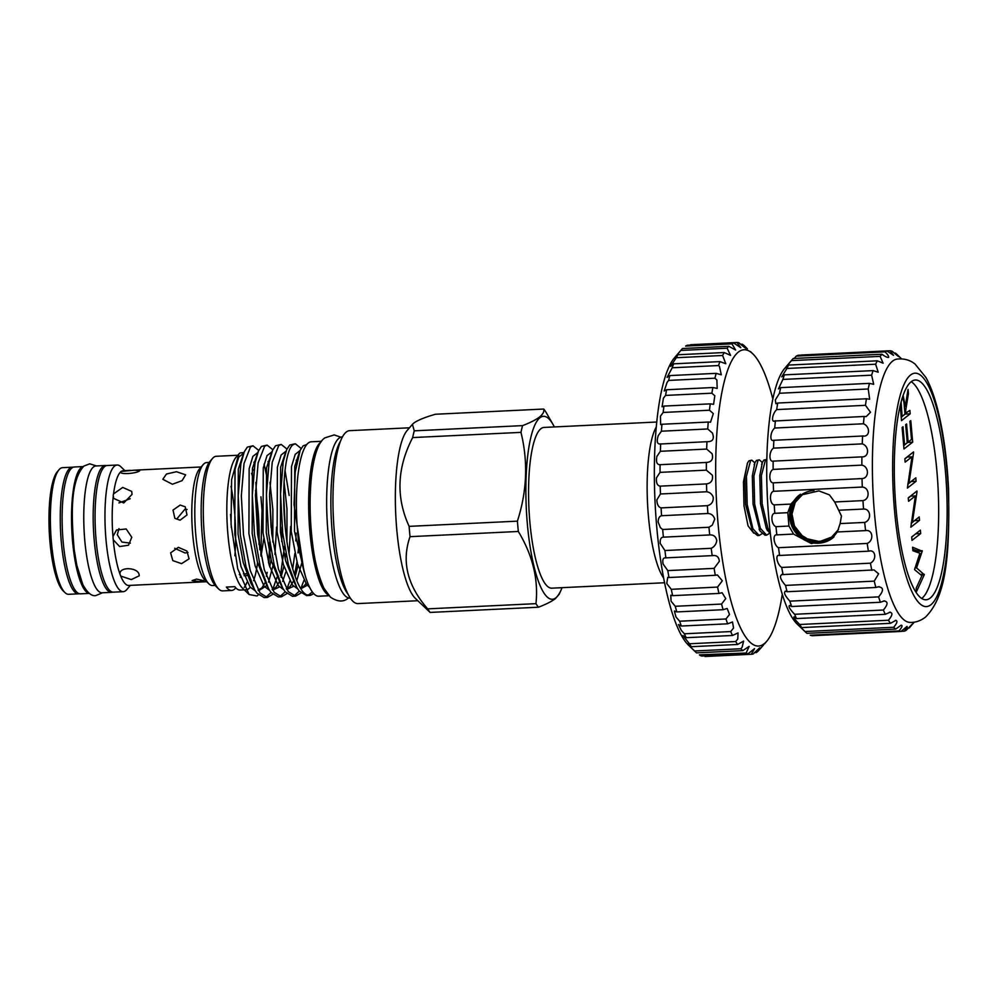 <?xml version="1.0" encoding="UTF-8"?>
<svg xmlns="http://www.w3.org/2000/svg" width="999" height="999" viewBox="0 0 999 999"><rect width="100%" height="100%" fill="white"/><g stroke="black" fill="none" stroke-linecap="round" stroke-linejoin="round"><path stroke-width="1.5" d="M901.573 358.853L897.052 354.495A140.559 33.092 87.2 0 0 895.454 353.109C900.336 358.029 899.25 357.417 892.194 351.248A140.559 33.092 87.2 0 0 890.171 350.749L893.506 355.332L886.987 351.011A140.559 33.092 87.2 0 0 885.027 351.848C887.711 354.47 888.898 356.331 888.623 357.417C887.262 357.617 885.052 356.556 881.992 354.233A140.559 33.092 87.2 0 0 880.144 356.368L883.104 363.199L877.322 360.814A140.559 33.092 87.2 0 0 875.648 364.21L878.208 372.202L873.114 370.604A140.559 33.092 87.2 0 0 871.64 375.174L873.688 384.315L869.455 383.366A140.559 33.092 87.2 0 0 868.218 388.986L869.654 399.238L866.433 398.776A140.559 33.092 87.2 0 0 865.459 405.319L870.516 412.262L866.208 416.595L864.135 416.458A140.559 33.092 87.2 0 0 863.461 423.776C870.666 426.798 869.942 437.525 862.612 435.976A140.559 33.092 87.2 0 0 862.249 443.868C869.517 446.091 869.23 457.492 861.9 456.868A140.559 33.092 87.2 0 0 861.85 465.134C869.155 466.483 869.33 478.284 862.025 478.583A140.559 33.092 87.2 0 0 862.287 487.05C869.605 487.475 870.204 499.388 862.961 500.611A140.559 33.092 87.2 0 0 863.548 509.053C870.828 508.541 871.865 520.279 864.709 522.415A140.559 33.092 87.2 0 0 865.584 530.619C872.801 529.183 874.25 540.447 867.219 543.444A140.559 33.092 87.2 0 0 868.368 551.198L779.632 555.469C774.962 553.708 776.76 564.21 781.693 567.444A140.559 33.092 87.2 0 0 783.091 574.575L782.554 574.437C779.033 575.412 780.019 579.07 785.514 585.402A140.559 33.092 87.2 0 0 787.125 591.733L785.863 591.233C783.241 592.02 784.577 595.317 789.859 601.148A140.559 33.092 87.2 0 0 791.658 606.518L789.722 605.494C787.986 606.093 789.622 609.015 794.63 614.285A140.559 33.092 87.2 0 0 796.553 618.568L794.055 616.87C793.156 617.282 795.042 619.817 799.699 624.5A140.559 33.092 87.2 0 0 801.71 627.584L798.738 625.074L804.957 631.53A140.559 33.092 87.2 0 0 805.381 631.955L797.002 623.888A131.831 31.044 -92.8 0 1 767.369 497.252A131.831 31.044 -92.8 0 1 784.727 368.369L792.294 359.528A140.559 33.092 87.2 0 0 791.408 360.627C785.276 367.957 784.34 369.43 788.586 365.072A140.559 33.092 87.2 0 0 786.912 368.469L781.73 376.835L784.377 374.862A140.559 33.092 87.2 0 0 782.891 379.433L778.433 388.886L780.719 387.624A140.559 33.092 87.2 0 0 779.47 393.256L775.299 400.025L775.911 403.733L777.697 403.034A140.559 33.092 87.2 0 0 776.722 409.59C772.04 413.911 770.866 423.688 775.399 420.729A140.559 33.092 87.2 0 0 774.725 428.034C770.142 431.618 769.392 442.357 773.875 440.247A140.559 33.092 87.2 0 0 773.501 448.139C768.993 450.911 768.693 462.325 773.164 461.126A140.559 33.092 87.2 0 0 773.114 469.405C768.643 471.303 768.78 483.116 773.276 482.854A140.559 33.092 87.2 0 0 773.551 491.308C769.08 492.307 769.667 504.22 774.225 504.882A140.559 33.092 87.2 0 0 774.799 513.311C770.304 513.374 771.315 525.112 775.973 526.673A140.559 33.092 87.2 0 0 776.847 534.877C772.277 534.015 773.701 545.279 778.483 547.702A140.559 33.092 87.2 0 0 779.632 555.469L779.07 555.444M805.381 631.955A140.559 33.092 87.2 0 0 806.992 633.341L895.728 629.083L901.098 625.212C902.846 625.224 902.147 627.135 898.988 630.943L810.239 635.202A140.559 33.092 87.2 0 0 812.262 635.714L900.998 631.443L907.08 626.41M785.863 591.233L785.226 591.171M782.554 574.437L781.892 574.363M773.388 440.309L863.436 435.976M774.213 421.016L864.135 416.458M785.714 367.882L788.586 365.072L877.322 360.814M881.992 354.233L793.243 358.491A140.559 33.092 87.2 0 0 792.294 359.528M800.661 495.329L793.268 505.094L791.295 517.22C794.143 532.067 803.146 540.097 818.318 541.296L807.317 538.811L802.047 535.551L794.417 525.936L791.982 513.998L795.254 502.297L803.533 493.481M813.985 490.534A26.174 25.087 -128.1 0 0 800.224 495.666A26.174 25.087 -128.1 0 0 790.958 517.494A26.174 25.087 -128.1 0 0 806.455 539.585A26.174 25.087 -128.1 0 0 832.492 536.875A26.174 25.087 -128.1 0 0 837.661 531.318M818.318 541.296A26.174 25.087 -128.1 0 0 819.567 541.258A26.174 25.087 -128.1 0 0 820.803 541.171L832.816 536.613M838.523 529.458L831.243 537.499L820.803 541.171M833.953 536.925A27.148 26.024 51.9 0 1 806.53 540.921A27.148 26.024 51.9 0 1 789.797 517.707A27.148 26.024 51.9 0 1 800.524 494.243M774.225 504.882L790.933 504.083L787.799 512.687L788.973 526.048L793.556 534.078L776.847 534.877M790.933 504.083L798.638 495.579L818.918 490.896L829.445 494.892L834.689 501.973L862.961 500.611M865.584 530.619L837.312 531.967L840.134 523.588L841.445 516.046L834.689 501.973M832.554 538.149A27.21 26.086 51.9 0 1 805.631 540.584A27.21 26.086 51.9 0 1 789.722 517.707A27.21 26.086 51.9 0 1 799 495.304M906.717 626.523C907.704 626.435 906.855 627.996 904.195 631.181A140.559 33.092 87.2 0 0 906.143 630.344L912.149 624.225M801.71 627.584L890.446 623.326L896.016 620.292M796.553 618.568L885.289 614.31L890.284 612.15M791.658 606.518L880.394 602.26L884.615 600.836M787.125 591.733L875.873 587.474L879.132 586.65M783.091 574.575L874 569.942L878.596 573.801L874.25 581.131A140.559 33.092 87.2 0 0 875.873 587.474M892.719 361.051A131.831 31.044 87.2 0 0 873.563 501.336A131.831 31.044 87.2 0 0 909.577 622.365C914.922 622.764 920.141 621.078 925.249 617.307C948.201 595.192 949.475 547.252 948.551 488.961C947.152 460.289 943.743 434.677 938.348 412.112C934.964 398.027 930.831 386.501 925.948 377.522L915.146 364.148C910.126 360.015 904.058 358.329 896.927 359.091A131.831 31.044 87.2 0 0 892.719 361.051M781.693 567.444L870.429 563.174C877.309 559.39 875.486 548.876 868.368 551.198L869.33 551.111M870.429 563.174A140.559 33.092 87.2 0 0 871.827 570.317M877.946 586.813C883.753 587.187 883.978 590.546 878.608 596.878A140.559 33.092 87.2 0 0 880.394 602.26M883.553 600.986C888.248 601.273 888.198 604.283 883.378 610.027A140.559 33.092 87.2 0 0 885.289 614.31M889.372 612.287C893.006 612.474 892.706 615.134 888.448 620.229A140.559 33.092 87.2 0 0 890.446 623.326M895.279 620.429C897.914 620.529 897.389 622.814 893.693 627.26A140.559 33.092 87.2 0 0 895.728 629.083M898.988 630.943A140.559 33.092 87.2 0 0 900.998 631.443M910.663 374.937A116.895 27.522 87.2 0 0 894.517 510.402A116.895 27.522 87.2 0 0 930.768 604.845A116.895 27.522 87.2 0 0 946.915 469.38A116.895 27.522 87.2 0 0 910.663 374.937M930.181 598.089A110.027 25.912 87.2 0 0 946.065 479.582A110.027 25.912 87.2 0 0 915.434 379.995A110.027 25.912 87.2 0 0 911.25 381.693A110.027 25.912 87.2 0 0 895.366 500.199A110.027 25.912 87.2 0 0 925.998 599.787A110.027 25.912 87.2 0 0 930.181 598.089M921.69 598.513A110.027 25.912 87.2 0 0 921.715 598.488A110.027 25.912 87.2 0 0 938.123 489.011A110.027 25.912 87.2 0 0 911.275 381.68M751.785 460.152L748.938 460.814L747.489 462.999L744.842 476.348L745.591 504.532L752.584 531.406L757.554 535.576L759.153 535.501L752.909 528.758L747.19 504.458L746.44 476.273L750.549 460.739L751.785 460.152L754.857 462.887M759.252 459.802L756.405 460.452L754.957 462.649L752.309 475.986L753.059 504.17L760.052 531.043L765.022 535.214L766.62 535.139L760.376 528.396L754.657 504.095L753.908 475.911L758.016 460.377L759.252 459.802L762.324 462.525M770.179 532.23L767.844 528.034L762.125 503.733L761.375 475.549L765.484 460.015L766.733 459.44L763.885 460.089L762.424 462.287L759.777 475.624L760.526 503.808L766.245 528.109L770.404 534.178M766.882 483.504L767.357 496.903M762 533.728L759.153 535.501M769.467 533.366L766.62 535.139M656.805 422.015L544.018 427.435A80.457 18.944 87.2 0 0 540.958 428.683A80.457 18.944 87.2 0 0 529.345 515.347A80.457 18.944 87.2 0 0 551.748 588.174L664.535 582.754M554.32 426.948A91.608 21.566 87.2 0 0 552.934 424.313A91.608 21.566 87.2 0 0 539.997 417.719A91.608 21.566 87.2 0 0 527.347 523.876A91.608 21.566 87.2 0 0 555.756 597.889A91.608 21.566 87.2 0 0 560.914 590.421A91.608 21.566 87.2 0 0 562.037 587.674M560.914 590.421L559.178 594.268L555.419 598.626C551.723 601.423 546.066 604.295 538.449 607.217L430.144 612.424L415.234 598.264A86.563 20.38 87.2 0 1 395.779 515.109A86.563 20.38 87.2 0 1 407.167 430.482L412.425 424.35L414.26 430.831L522.552 425.624A103.721 24.426 87.2 0 0 520.966 432.367L412.674 437.574C397.015 467.757 395.829 497.352 409.128 526.361L517.42 521.153C527.01 491.296 528.196 461.7 520.966 432.367M522.552 425.624C530.169 422.702 535.826 419.83 539.535 417.033C542.981 414.21 544.393 411.551 543.731 409.041A103.721 24.426 87.2 0 1 546.216 412.599L552.934 424.313M543.731 409.041L435.439 414.248C425.075 417.207 417.869 420.154 413.786 423.064L412.425 424.35M409.478 427.797L349.588 430.669A86.563 20.38 87.2 0 0 346.303 432.005A86.563 20.38 87.2 0 0 333.803 525.249A86.563 20.38 87.2 0 0 357.904 603.596L417.782 600.724M342.507 436.875L342.158 436.9A80.694 19.006 87.2 0 0 339.086 438.149A80.694 19.006 87.2 0 0 327.435 525.062A80.694 19.006 87.2 0 0 349.9 598.114L350.249 598.089M120.729 576.073L120.005 574.163C118.943 566.683 137.2 567.107 139.048 574.25L139.261 575.786L131.294 579.582L120.729 576.073A57.43 13.524 -92.8 0 0 128.734 585.451L206.681 581.705M113.249 539.797L112.962 536.513L116.521 529.982L126.186 528.971L131.781 537.262L128.471 545.242L119.63 546.54L113.249 539.797A57.43 13.524 -92.8 0 0 120.005 574.163L120.017 573.501M130.394 585.364L126.748 589.622A63.399 14.923 -92.8 0 1 123.227 591.683A63.399 14.923 -92.8 0 1 105.981 539.485A63.399 14.923 -92.8 0 1 117.145 465.034A63.399 14.923 -92.8 0 1 120.842 466.745L124.875 470.629M118.968 528.608L117.308 534.765L121.903 542.057L130.382 543.144M113.199 495.192L113.549 493.906L122.727 487.437L131.718 491.421L132.055 494.368L123.726 502.972L113.624 498.364L113.199 495.192M130.207 498.738L118.931 502.922M120.879 471.466L134.578 470.167L139.71 470.704C137.8 473.364 119.53 474.95 120.654 471.915L120.879 471.466M181.568 563.648L172.815 560.601L170.617 552.872L178.359 547.34L186.9 551.011L189.073 558.841L181.568 563.648M199.325 581.605L192.12 580.581L196.541 579.108L203.746 580.656L199.325 581.605M215.097 585.426L212.537 585.551A61.551 14.498 -92.8 0 1 208.941 583.878L204.982 580.069A57.43 13.524 -92.8 0 1 192.707 534.328A57.43 13.524 -92.8 0 1 199.638 468.756L203.209 464.572A61.551 14.498 -92.8 0 1 206.631 462.574L209.178 462.45M180.07 520.192L174.887 518.369L173.014 510.102L180.17 505.069L185.227 506.793L187 514.972L180.07 520.192M187.05 509.478L184.877 509.278L177.235 518.419M174.7 548.276L185.015 552.984L187.999 552.447M172.39 484.24L162.812 479.295L166.496 474.001L176.436 471.715L185.639 474.812L182.068 480.681L172.39 484.24M123.227 591.683L113.349 592.157A63.399 14.923 -92.8 0 1 96.091 539.959A63.399 14.923 -92.8 0 1 107.255 465.509L117.145 465.034M208.941 583.878A61.551 14.498 -92.8 0 1 195.792 534.865A61.551 14.498 -92.8 0 1 203.209 464.572M230.557 514.423A61.551 14.498 -92.8 0 1 231.293 527.509M234.877 555.744A67.37 15.859 87.2 0 0 230.994 486.313M237.799 455.257L216.234 456.293A67.37 15.859 87.2 0 0 213.661 457.33A67.37 15.859 87.2 0 0 212.487 458.479A67.37 15.859 87.2 0 0 203.621 524.35A67.37 15.859 87.2 0 0 218.756 589.06A67.37 15.859 87.2 0 0 222.69 590.884L231.631 590.446A67.37 15.859 -92.8 0 1 226.336 587.075L234.802 586.675A67.37 15.859 -92.8 0 0 240.11 590.047L244.268 589.847M245.517 589.722A67.37 15.859 87.2 0 0 246.216 589.747A67.37 15.859 87.2 0 0 248.788 588.711A67.37 15.859 87.2 0 0 250.237 587.237M253.596 580.681A67.37 15.859 87.2 0 0 257.542 562.687M258.991 544.555A67.37 15.859 87.2 0 0 255.519 490.559M252.997 478.421A67.37 15.859 87.2 0 0 251.623 473.351M247.003 582.217A67.37 15.859 -92.8 0 1 244.243 587.362M247.327 575.536L244.068 575.686M239.31 574.5A72.702 17.12 -92.8 0 1 240.672 575.849A67.37 15.859 -92.8 0 1 240.247 577.459M235.752 587.799A67.37 15.859 -92.8 0 1 234.203 589.41A67.37 15.859 -92.8 0 1 231.631 590.446M252.51 467.994L253.134 470.267L252.497 468.032M243.956 452.572L239.972 452.972L238.848 454.046L231.606 479.657L231.069 524.338L237.725 568.818L249.138 594.53L256.98 595.966L258.391 594.83M259.84 549.775L255.856 482.392M263.773 538.748L261.051 556.193M268.481 562.474A76.099 17.92 87.2 0 0 269.668 542.045M266.358 576.273L267.183 572.365M267.345 597.464L264.211 597.614L256.905 593.131L254.42 589.373L246.029 566.758L240.359 535.114L238.199 495.966L240.871 463.748L244.38 451.598L247.34 447.102L252.984 445.791L250.474 446.953L244.006 463.598L241.333 495.816L243.506 534.964L250.237 570.529L260.052 592.981L267.345 597.464L272.715 594.355M268.719 563.361L270.429 546.94M271.104 527.597L269.568 496.153M267.108 477.872L264.098 464.11M258.729 450.399L252.984 445.791M281.468 596.79L278.321 596.94L271.029 592.457L268.544 588.686L260.152 566.083L254.483 534.44L252.31 495.292L254.982 463.074L258.491 450.924L261.451 446.428L267.108 445.117L264.598 446.278L258.117 462.912L255.457 495.142L257.617 534.29L264.348 569.855L274.163 592.307L281.468 596.79L286.825 593.668M282.068 527.072L281.693 541.57M276.91 577.422L272.827 589.323M271.066 592.494L265.771 597.315M280.457 575.561L284.54 546.266M285.214 526.923L283.679 495.467M272.852 449.725L267.108 445.117M295.579 596.116L292.445 596.266L285.14 591.77L282.655 588.011L274.263 565.397L268.594 533.753L266.433 494.605L269.093 462.387L272.602 450.237L275.574 445.741L281.219 444.43L278.709 445.591L272.24 462.237L269.568 494.455L271.728 533.603L278.471 569.18L288.286 591.62L295.579 596.116L300.949 592.994M296.104 533.104L295.804 540.884M294.867 553.471L292.707 568.931M289.835 581.056L286.938 588.648M285.177 591.82L279.882 596.64M294.58 574.887L296.953 562M298.039 552.947L298.414 548.788M286.963 449.038L281.219 444.43M309.415 595.441L306.556 595.579L299.263 591.096L296.765 587.337L288.374 564.722L282.705 533.079L280.544 493.931L283.216 461.713L286.725 449.562L289.685 445.067L295.329 443.756L292.832 444.917C284.715 450.736 281.031 493.406 285.851 532.929C289.31 564.747 298.826 592.707 307.192 594.979A76.099 17.92 87.2 0 0 309.415 595.441A76.099 17.92 87.2 0 0 310.976 595.079L313.124 593.918M303.946 580.382L301.061 587.961M299.288 591.146L294.006 595.953M301.136 448.464L295.329 443.756M312.325 591.97L308.216 595.242M311.263 594.942A76.099 17.92 87.2 0 0 312.312 594.268A76.099 17.92 87.2 0 0 313.374 593.281M303.946 571.328L294.056 504.607L295.217 471.965L300.175 450.349L303.122 445.829L306.618 444.617M106.506 465.621A63.499 14.948 87.2 0 0 105.37 465.497L95.966 465.959A63.499 14.948 87.2 0 0 93.544 466.933A63.499 14.948 87.2 0 0 84.378 535.327A63.499 14.948 87.2 0 0 102.06 592.794L111.463 592.345A63.499 14.948 87.2 0 0 112.587 592.107M105.37 465.497A63.499 14.948 87.2 0 0 102.959 466.483A63.499 14.948 87.2 0 0 93.794 534.877A63.499 14.948 87.2 0 0 111.463 592.345M328.983 595.716L318.681 596.216A77.31 18.207 -92.8 0 1 297.165 526.236A77.31 18.207 -92.8 0 1 308.329 442.969A77.31 18.207 -92.8 0 1 311.263 441.783L321.566 441.283M328.334 594.992A77.31 18.207 -92.8 0 1 309.078 520.229A77.31 18.207 -92.8 0 1 320.554 442.382A77.31 18.207 -92.8 0 1 320.991 442.082M64.947 592.594L63.087 590.796A61.463 14.473 -92.8 0 1 49.95 541.858A61.463 14.473 -92.8 0 1 57.355 471.678L59.041 469.717A63.399 14.923 87.2 0 0 51.399 542.107A63.399 14.923 87.2 0 0 64.947 592.594A63.399 14.923 87.2 0 0 68.644 594.305L78.534 593.831A63.399 14.923 -92.8 0 1 61.276 541.633A63.399 14.923 -92.8 0 1 72.44 467.182A63.399 14.923 -92.8 0 1 73.202 467.232M79.283 593.706A63.399 14.923 -92.8 0 1 78.534 593.831M83.304 466.558L74.326 466.995A63.499 14.948 87.2 0 0 71.903 467.982A63.499 14.948 87.2 0 0 62.737 536.363A63.499 14.948 87.2 0 0 80.42 593.831L89.398 593.406M83.267 466.595A63.499 14.948 87.2 0 0 81.319 467.52A63.499 14.948 87.2 0 0 72.078 534.927A63.499 14.948 87.2 0 0 89.361 593.369M662.662 529.495A156.069 36.751 87.2 0 0 663.398 537.162C661.013 537.212 659.952 539.285 660.202 543.406L664.922 550.536A156.069 36.751 87.2 0 0 665.883 557.904C663.161 557.504 662.237 559.552 663.111 564.073L667.807 570.604A156.069 36.751 87.2 0 0 668.993 577.522L667.732 577.347L666.758 583.478L671.278 589.31A156.069 36.751 87.2 0 0 672.652 595.654L670.779 595.179L671.078 601.236L675.249 606.281A156.069 36.751 87.2 0 0 676.798 611.925L674.375 611.013L675.986 617.02L679.657 621.216A156.069 36.751 87.2 0 0 681.343 626.036L678.458 624.575L681.38 630.506L684.415 633.791A156.069 36.751 87.2 0 0 686.201 637.699L682.941 635.564L689.435 643.768A156.069 36.751 87.2 0 0 691.283 646.703C686.276 642.345 686.925 643.319 693.206 649.612L694.605 650.973A156.069 36.751 87.2 0 0 695.878 652.285L688.436 645.117A148.314 34.928 -92.8 0 1 656.743 526.997A148.314 34.928 -92.8 0 1 674.612 357.654L681.343 349.8A156.069 36.751 87.2 0 0 680.819 350.437C674.138 358.329 673.164 359.777 677.896 354.757A156.069 36.751 87.2 0 0 676.311 357.717L670.566 366.371L673.638 363.836A156.069 36.751 87.2 0 0 672.215 367.782L667.082 377.397L669.854 375.574A156.069 36.751 87.2 0 0 668.618 380.419L667.107 382.342L664.223 390.959L666.608 389.747A156.069 36.751 87.2 0 0 665.584 395.417L663.398 398.251L662.075 406.793L663.96 406.081A156.069 36.751 87.2 0 0 663.161 412.45L660.439 416.133L660.651 424.6L661.962 424.263A156.069 36.751 87.2 0 0 661.413 431.206L658.254 435.626C656.393 441.683 657.192 444.455 660.664 443.918A156.069 36.751 87.2 0 0 660.364 451.298L656.917 456.356C655.844 461.95 656.905 464.722 660.077 464.685A156.069 36.751 87.2 0 0 660.039 472.365L656.443 477.922C656.081 483.029 657.342 485.764 660.214 486.138A156.069 36.751 87.2 0 0 660.451 493.981L656.842 499.9C657.067 504.495 658.478 507.155 661.088 507.892A156.069 36.751 87.2 0 0 661.575 515.721C659.49 516.133 658.329 518.194 658.104 521.878L660.364 527.622L662.662 529.495L708.965 527.26L712.287 525.137L714.735 519.155C713.636 515.534 711.338 513.648 707.866 513.498A156.069 36.751 -92.8 0 1 707.379 505.669C711.488 504.607 713.448 501.785 713.261 497.19C711.962 494.055 709.789 492.245 706.743 491.758A156.069 36.751 -92.8 0 1 706.518 483.916C711.188 483.179 713.136 480.294 712.374 475.237L706.343 470.142A156.069 36.751 -92.8 0 1 706.368 462.462C711.625 462.1 713.523 459.178 712.075 453.708L706.668 449.075A156.069 36.751 -92.8 0 1 706.955 441.695L707.966 441.708M659.989 444.018L706.955 441.695C712.799 441.783 714.61 438.898 712.387 433.029L707.717 428.971A156.069 36.751 -92.8 0 1 708.266 422.04L710.539 422.202L713.311 413.586L709.465 410.227A156.069 36.751 -92.8 0 1 710.252 403.858L713.586 404.32L714.809 395.779L711.875 393.194A156.069 36.751 -92.8 0 1 712.911 387.525L717.195 388.411L716.882 379.957L714.922 378.196A156.069 36.751 -92.8 0 1 716.158 373.351L721.278 374.787L719.455 366.408L718.518 365.547A156.069 36.751 -92.8 0 1 719.942 361.613L725.786 363.723L722.614 355.482A156.069 36.751 -92.8 0 1 724.2 352.535L730.594 355.407L727.122 348.201A156.069 36.751 -92.8 0 1 728.833 346.291L735.626 350.025L731.942 343.843A156.069 36.751 -92.8 0 1 733.753 343.007L740.783 347.677L737.012 342.495A156.069 36.751 -92.8 0 1 738.873 342.757C746.578 349.363 747.689 349.837 742.207 344.18A156.069 36.751 -92.8 0 1 744.093 345.529L747.427 348.863M674.625 358.104L677.896 354.757L724.2 352.535M728.833 346.291L682.529 348.514A156.069 36.751 87.2 0 0 681.343 349.8M733.753 343.007L687.449 345.229A156.069 36.751 87.2 0 0 685.651 346.079L731.942 343.843M772.876 399.15A148.314 34.928 87.2 0 0 752.871 353.896A148.314 34.928 87.2 0 0 718.094 524.05A148.314 34.928 87.2 0 0 766.683 641.346A148.314 34.928 87.2 0 0 782.254 594.38M745.966 348.401L742.207 344.18L740.559 344.255M695.878 652.285A156.069 36.751 87.2 0 0 696.49 652.859L742.781 650.624A156.069 36.751 -92.8 0 1 740.896 648.751L742.107 647.265L743.618 641.108L737.587 644.467A156.069 36.751 -92.8 0 1 735.726 641.545L737.774 639.01L738.036 632.916L732.504 635.476A156.069 36.751 -92.8 0 1 730.719 631.568L733.541 628.009L732.517 621.977L727.647 623.813A156.069 36.751 -92.8 0 1 725.961 618.98L729.52 614.447L727.16 608.478L723.101 609.702A156.069 36.751 -92.8 0 1 721.553 604.058L725.749 598.613L722.09 592.707L718.955 593.431A156.069 36.751 -92.8 0 1 717.569 587.087L722.327 580.806L717.394 574.962L715.296 575.299A156.069 36.751 -92.8 0 1 714.11 568.369L719.317 561.363C718.968 556.83 716.595 554.944 712.187 555.681A156.069 36.751 -92.8 0 1 711.213 548.301C714.31 546.828 716.158 544.293 716.77 540.684C715.983 536.6 713.623 534.69 709.702 534.94A156.069 36.751 -92.8 0 1 708.965 527.26M699.412 654.857L746.128 653.021L749.163 646.378L742.781 650.624M687.737 643.793L691.283 646.703L737.587 644.467M686.201 637.699L732.504 635.476M681.343 626.036L727.647 623.813M676.798 611.925L723.101 609.702M672.652 595.654L718.955 593.431M668.993 577.522L715.296 575.299M665.297 557.879L713.174 555.581M663.398 537.162L709.702 534.94M661.575 515.721L707.866 513.498M660.451 493.981L706.743 491.758M660.039 472.365L706.343 470.142M660.364 451.298L706.668 449.075M661.413 431.206L707.717 428.971M663.161 412.45L709.465 410.227M665.584 395.417L711.875 393.194M668.618 380.419L714.922 378.196M672.215 367.782L718.518 365.547M680.819 350.437L727.122 348.201M676.311 357.717L722.614 355.482M673.638 363.836L719.942 361.613M669.854 375.574L716.158 373.351M666.608 389.747L712.911 387.525M663.96 406.081L710.252 403.858M661.962 424.263L708.266 422.04M660.077 464.685L706.368 462.462M660.214 486.138L706.518 483.916M661.088 507.892L707.379 505.669M664.922 550.536L711.213 548.301M667.807 570.604L714.11 568.369M671.278 589.31L717.569 587.087M675.249 606.281L721.553 604.058M679.657 621.216L725.961 618.98M684.415 633.791L730.719 631.568M689.435 643.768L735.726 641.545M694.605 650.973L740.896 648.751M699.824 655.244A156.069 36.751 87.2 0 0 701.71 656.043L748.001 653.821A156.069 36.751 -92.8 0 1 746.128 653.021M705.007 656.505L751.31 654.283L754.557 648.626L748.001 653.821M754.445 652.597L756.343 652.509L759.69 647.814L753.146 653.983A156.069 36.751 -92.8 0 1 751.31 654.283M763.486 645.042L758.104 651.123A156.069 36.751 -92.8 0 1 756.343 652.509M764.46 643.955L766.683 641.346M690.709 344.717L737.012 342.495M747.489 462.999L743.456 481.88L743.993 505.781L748.051 525.886L753.758 533.191M72.44 467.182L62.562 467.657A63.399 14.923 87.2 0 0 59.041 469.717M307.192 594.979L311.576 594.817M212.487 458.479L209.965 461.426A64.46 15.185 87.2 0 0 201.473 524.45A64.46 15.185 87.2 0 0 215.971 586.363L218.756 589.06M238.848 454.046L236.014 457.355A67.37 15.859 87.2 0 0 227.148 523.214A67.37 15.859 87.2 0 0 242.282 587.924L249.138 594.53M243.394 573.913L246.653 573.763M121.403 471.328A57.43 13.524 -92.8 0 1 123.214 470.716L130.382 470.367M120.642 472.04L120.654 471.915A57.43 13.524 -92.8 0 0 113.549 493.906M112.962 536.513A57.43 13.524 -92.8 0 1 113.224 496.653M340.572 441.108A80.694 19.006 87.2 0 0 331.256 518.219A80.694 19.006 87.2 0 0 347.927 594.08M430.144 612.424A103.721 24.426 -92.8 0 1 427.659 608.866L535.963 603.658A103.721 24.426 87.2 0 0 538.449 607.217M535.963 603.658C538.523 579.295 532.642 555.232 518.331 531.468L410.027 536.663C401.411 561.338 407.28 585.402 427.659 608.866M410.027 536.663A103.721 24.426 -92.8 0 1 409.128 526.361M412.674 437.574A103.721 24.426 -92.8 0 1 414.26 430.831M517.42 521.153A103.721 24.426 87.2 0 0 518.331 531.468M656.331 426.923A80.457 18.944 87.2 0 0 647.527 503.021A80.457 18.944 87.2 0 0 663.586 577.909M901.123 402.11L902.097 416.496L904.994 414.223L904.395 407.242C904.07 401.548 903.283 398.551 902.035 398.264M901.148 416.546L902.097 416.496M905.444 413.549L901.223 417.382M911.375 481.318L907.804 484.303M908.441 455.931L908.278 456.993M911.388 481.493L916.095 481.268L907.404 488.074L911.975 456.818L907.279 457.043L904.857 458.928M915.958 533.616L911.7 537.15M912.761 549.225L917.469 550.936L917.207 552.297M914.797 520.417L911.225 523.414M911.862 495.029L911.7 496.103M914.809 520.604L919.517 520.379L910.826 527.185L915.396 495.916L910.701 496.141L908.278 498.039M907.941 442.07L903.708 445.729M904.944 413.574L909.902 410.389L910.201 413.811L901.51 420.616L900.261 405.532M904.707 410.789L905.643 410.751L905.881 413.536M907.367 393.656L908.428 393.606L905.643 410.751M904.332 406.568L905.269 406.518L908.054 389.373L908.428 393.606M903.171 395.442L905.269 406.518M905.494 414.036L910.201 413.811M912.462 452.772L913.598 452.722L908.978 483.191L915.796 477.847L916.095 481.268M907.966 483.241L908.978 483.191M911.975 456.818L905.144 462.162L904.844 458.741L913.536 451.948L913.598 452.722M911.687 536.962L920.379 530.157L920.678 533.578L911.987 540.384L911.687 536.962M915.971 533.803L920.678 533.578M916.57 567.869L924.275 574.762L916.47 591.708L916.17 588.174L921.89 575.724L914.547 569.617L919.879 553.271L912.886 550.724L912.587 547.227L922.214 551.198L916.57 567.869L914.897 567.956M920.366 574.462L924.237 574.275M917.507 551.423L922.214 551.198M917.469 550.936L922.177 550.699M920.928 574.924L924.275 574.762M915.883 491.883L917.02 491.833L912.399 522.302L919.217 516.958L919.517 520.379M911.388 522.352L912.399 522.302M915.396 495.916L908.566 501.273L908.266 497.852L916.957 491.046L917.02 491.833M909.902 421.353L910.788 420.654L912.674 442.17L903.983 448.963L902.109 427.46L902.996 426.76L904.582 444.855L907.254 442.757L905.668 424.662L906.568 423.976L908.141 442.058L911.488 439.435L909.902 421.353M907.192 442.107L908.141 442.058M903.633 444.892L904.582 444.855M907.966 442.395L912.674 442.17M911.975 624.325L909.19 627.971A140.559 33.092 87.2 0 0 910.139 626.922L914.222 622.165M894.342 353.171L895.454 353.109L898.763 356.655M838.973 510.227L863.548 509.053M840.134 523.588L864.709 522.415M778.483 547.702L867.219 543.444M785.514 585.402L874.25 581.131M789.859 601.148L878.608 596.878M794.63 614.285L883.378 610.027M799.699 624.5L888.448 620.229M804.957 631.53L893.693 627.26M901.11 631.331L904.195 631.181M908.291 628.009L909.19 627.971M801.435 355.02L890.171 350.749M885.027 351.848L796.29 356.106A140.559 33.092 87.2 0 1 798.251 355.282L886.987 351.011M796.29 356.106L794.143 358.454M791.408 360.627L880.144 356.368M786.912 368.469L875.648 364.21M784.377 374.862L873.114 370.604M782.891 379.433L871.64 375.174M780.719 387.624L869.455 383.366M779.47 393.256L868.218 388.986M777.697 403.034L866.433 398.776M776.722 409.59L865.459 405.319M774.725 428.034L863.461 423.776M773.501 448.139L862.249 443.868M773.164 461.126L861.9 456.868M773.114 469.405L861.85 465.134M773.276 482.854L862.025 478.583M773.551 491.308L862.287 487.05M774.799 513.311L787.799 512.687M775.973 526.673L788.973 526.048M837.312 531.967L832.192 538.436L811.338 543.568L793.556 534.078M260.839 555.107L262.013 510.139L260.939 496.828M254.72 464.51L253.871 462.2M242.957 455.357L238.299 469.193L238.049 534.09L243.257 562.724L250.936 583.266L254.42 589.373M258.504 590.771L266.758 585.589M268.556 582.092L273.689 563.136M274.95 554.42L276.573 527.072M268.831 463.823L267.982 461.526M257.068 454.682L252.41 468.506L252.16 533.416L257.38 562.05L266.783 585.314M272.615 590.097L279.433 586.975M282.667 581.418L285.789 572.027M289.061 553.746L290.684 526.398M289.173 495.479L285.015 470.292M271.179 454.008L266.521 467.832L266.283 532.742L271.491 561.363L280.894 584.627M286.738 589.422L293.556 586.301M296.79 580.744L301.623 563.448M296.803 461.738L296.216 460.164M285.302 453.321L280.644 467.157L280.394 532.055L285.602 560.689L295.005 583.953M300.849 588.736L308.379 584.677M299.063 453.184L294.755 466.471L294.505 531.381L305.607 577.097M243.706 453.209L238.773 457.03L235.027 469.343L234.79 534.253L241.021 566.595L250.05 587.012L255.394 590.971M269.755 566.945L271.029 559.552M272.814 541.97L272.864 509.627L269.93 482.355M257.829 452.522L252.897 456.356L249.151 468.668L248.901 533.566L255.132 565.921L264.173 586.326L269.505 590.284M281.056 577.26L283.878 566.271M285.14 558.878L285.851 553.521M286.938 541.283L286.975 508.941L284.053 481.68M271.94 451.848L267.008 455.669L263.261 467.994L263.024 532.892L269.255 565.247L278.284 585.651L283.616 589.61M295.167 576.585L297.989 565.596M286.051 451.173L281.119 454.995L277.385 467.307L277.135 532.217L283.366 564.56L292.395 584.977L297.739 588.935M300.125 450.487L295.217 454.358L291.496 466.633L291.246 531.53L297.477 563.886L306.518 584.29L309.528 587.212M900.536 409.39L901.473 409.34M96.391 465.934L89.735 463.823L83.879 466.083C70.067 480.981 71.266 515.846 74.201 549.612L76.761 565.097L82.792 584.527C87.388 592.894 91.821 596.553 96.054 595.504L102.485 592.769M348.476 597.951L348.351 598.051C343.531 602.247 337.562 601.947 330.444 597.165L323.963 588.224C318.481 575.936 314.772 561.725 312.849 545.579C309.578 520.029 309.228 495.966 311.825 473.376C314.51 453.546 318.868 441.708 324.887 437.862L334.24 434.902L340.759 437.187M752.871 353.896L750.424 351.523M244.38 451.598L242.919 455.457M258.054 590.034L261.813 588.011L265.097 582.679M258.491 450.924L257.03 454.782M268.544 588.686L266.758 585.264M272.165 589.36L275.924 587.337L279.221 582.005M272.602 450.237L271.154 454.108M282.655 588.011L280.869 584.59M286.276 588.686L290.047 586.65L293.331 581.331M286.725 449.562L285.264 453.421M296.765 587.337L294.992 583.903M300.399 588.011L304.158 585.976L305.944 583.528M300.175 450.349L299.038 453.246M263.724 585.739L262.487 588.486M201.161 466.97L135.09 470.142M767.519 530.681L766.545 528.783M762.424 462.287L761.625 464.46M760.052 531.043L759.078 529.145M754.957 462.649L754.158 464.822M752.584 531.406L751.61 529.507M802.047 535.551A26.898 26.898 0 0 0 807.317 538.811"/></g></svg>
